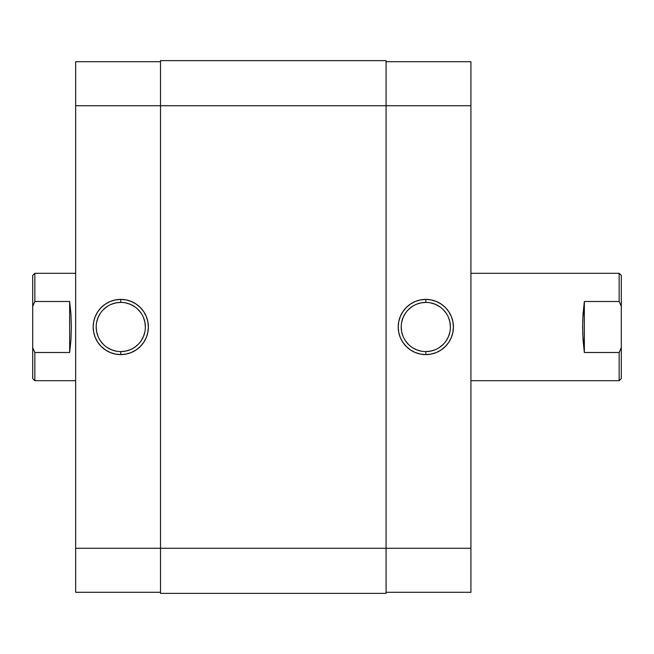 <?xml version="1.0" encoding="UTF-8"?>
<svg xmlns="http://www.w3.org/2000/svg" width="654" height="654" viewBox="0 0 654 654"><rect width="100%" height="100%" fill="white"/><g stroke="black" fill="none" stroke-linecap="round" stroke-linejoin="round"><path stroke-width="0.98" d="M425.819 302.401L425.819 299.393A27.607 27.607 0 0 1 453.418 327A27.607 27.607 0 0 1 425.819 354.607L431.199 354.076L436.381 352.506L441.156 349.955L445.333 346.522L448.767 342.336L451.317 337.562L452.887 332.387L453.418 327L452.887 321.613L451.317 316.438L448.767 311.664L445.333 307.478L441.156 304.045L436.381 301.494L431.199 299.924L425.819 299.393L420.432 299.924L415.249 301.494L410.483 304.045L406.298 307.478L402.864 311.664L400.313 316.438L398.744 321.613L398.212 327L398.744 332.387L400.313 337.562L402.864 342.336L406.298 346.522L410.483 349.955L415.249 352.506L420.432 354.076L425.819 354.607L425.819 351.599A24.599 24.599 0 0 0 450.41 327A24.599 24.599 0 0 0 425.819 302.401A24.599 24.599 0 0 0 401.221 327A24.599 24.599 0 0 0 425.819 351.599L425.819 354.607A27.607 27.607 0 0 1 398.212 327A27.607 27.607 0 0 1 425.819 299.393L425.819 302.401A24.599 24.599 0 0 1 450.41 327A24.599 24.599 0 0 1 425.819 351.599A24.599 24.599 0 0 1 401.221 327A24.599 24.599 0 0 1 425.819 302.401L421.021 302.876L416.402 304.274M470.929 61.697L386.073 61.697L470.929 61.697L470.929 548.265L470.929 61.697M470.929 592.303L470.929 548.265L160.516 548.265L160.516 593.374L386.073 593.374L386.073 105.735L470.929 105.735L386.073 105.735L386.073 60.626L160.516 60.626L386.073 60.626L386.073 105.735L160.516 105.735L386.073 105.735L386.073 593.374L160.516 593.374L160.516 548.265L470.929 548.265L470.929 592.303L386.073 592.303L470.929 592.303M425.819 351.599L430.618 351.124L435.229 349.726M439.48 347.454L443.208 344.396M446.265 340.669L448.538 336.409L449.944 331.799M450.41 327L449.944 322.201L448.538 317.591M446.265 313.331L443.208 309.604M439.48 306.546L435.229 304.274L430.618 302.876M412.151 306.546L408.423 309.604M405.366 313.331L403.093 317.591L401.695 322.201M401.221 327L401.695 331.799L403.093 336.409M405.366 340.669L408.423 344.396M412.151 347.454L416.402 349.726L421.021 351.124M160.516 60.626L160.516 548.265L75.66 548.265L75.66 592.303L160.516 592.303L75.66 592.303L75.66 105.735L75.66 548.265L160.516 548.265L160.516 60.626M120.777 351.599L120.777 354.607A27.607 27.607 0 0 1 93.17 327A27.607 27.607 0 0 1 120.777 299.393L115.39 299.924L110.215 301.494L105.441 304.045L101.256 307.478L97.822 311.664L95.271 316.438L93.702 321.613L93.17 327L93.702 332.387L95.271 337.562L97.822 342.336L101.256 346.522L105.441 349.955L110.215 352.506L115.39 354.076L120.777 354.607L126.157 354.076L131.34 352.506L136.114 349.955L140.291 346.522L143.725 342.336L146.275 337.562L147.845 332.387L148.376 327L147.845 321.613L146.275 316.438L143.725 311.664L140.291 307.478L136.114 304.045L131.34 301.494L126.157 299.924L120.777 299.393L120.777 302.401A24.599 24.599 0 0 0 96.179 327A24.599 24.599 0 0 0 120.777 351.599A24.599 24.599 0 0 0 145.368 327A24.599 24.599 0 0 0 120.777 302.401L120.777 299.393A27.607 27.607 0 0 1 148.376 327A27.607 27.607 0 0 1 120.777 354.607L120.777 351.599A24.599 24.599 0 0 1 96.179 327A24.599 24.599 0 0 1 120.777 302.401A24.599 24.599 0 0 1 145.368 327A24.599 24.599 0 0 1 120.777 351.599L125.576 351.124L130.187 349.726M75.66 61.697L75.66 105.735L160.516 105.735L75.66 105.735L75.66 61.697L160.516 61.697L75.66 61.697M120.777 302.401L115.979 302.876L111.36 304.274M107.109 306.546L103.381 309.604M100.324 313.331L98.051 317.591L96.653 322.201M96.179 327L96.653 331.799L98.051 336.409M100.324 340.669L103.381 344.396M107.109 347.454L111.36 349.726L115.979 351.124M134.438 347.454L138.166 344.396M141.223 340.669L143.496 336.409L144.902 331.799M145.368 327L144.902 322.201L143.496 317.591M141.223 313.331L138.166 309.604M134.438 306.546L130.187 304.274L125.576 302.876M32.7 378.56L32.7 347.601L34.85 352.506L69.651 352.506L70.934 340.154L71.368 327L70.934 313.846L69.651 301.494L69.651 352.506L69.651 301.494L34.85 301.494L32.7 306.399L32.7 347.601L32.7 275.44L32.7 306.399L34.85 301.494L34.85 273.298L75.66 273.298L34.85 273.298L32.7 275.44L34.85 273.298L34.85 301.494L33.918 303.513L34.85 301.494L69.651 301.494L70.934 313.846L71.368 327L70.934 340.154L69.651 352.506L34.85 352.506L34.85 380.702L75.66 380.702L34.85 380.702L34.85 352.506L32.7 347.601L32.7 378.56L34.85 380.702M621.3 275.44L621.3 306.399L619.15 301.494L584.349 301.494L582.739 320.37L582.739 333.63L584.349 352.506L584.349 301.494L584.349 352.506L619.15 352.506L621.3 347.601L621.3 306.399L621.3 378.56L621.3 347.601L619.15 352.506L619.15 380.702L470.929 380.702L619.15 380.702L621.3 378.56L619.15 380.702L619.15 352.506L620.082 350.487L619.15 352.506L584.349 352.506L583.066 340.154L582.632 327L583.066 313.846L584.349 301.494L619.15 301.494L619.15 273.298L470.929 273.298L619.15 273.298L619.15 301.494L621.3 306.399L621.3 275.44L619.15 273.298"/></g></svg>

